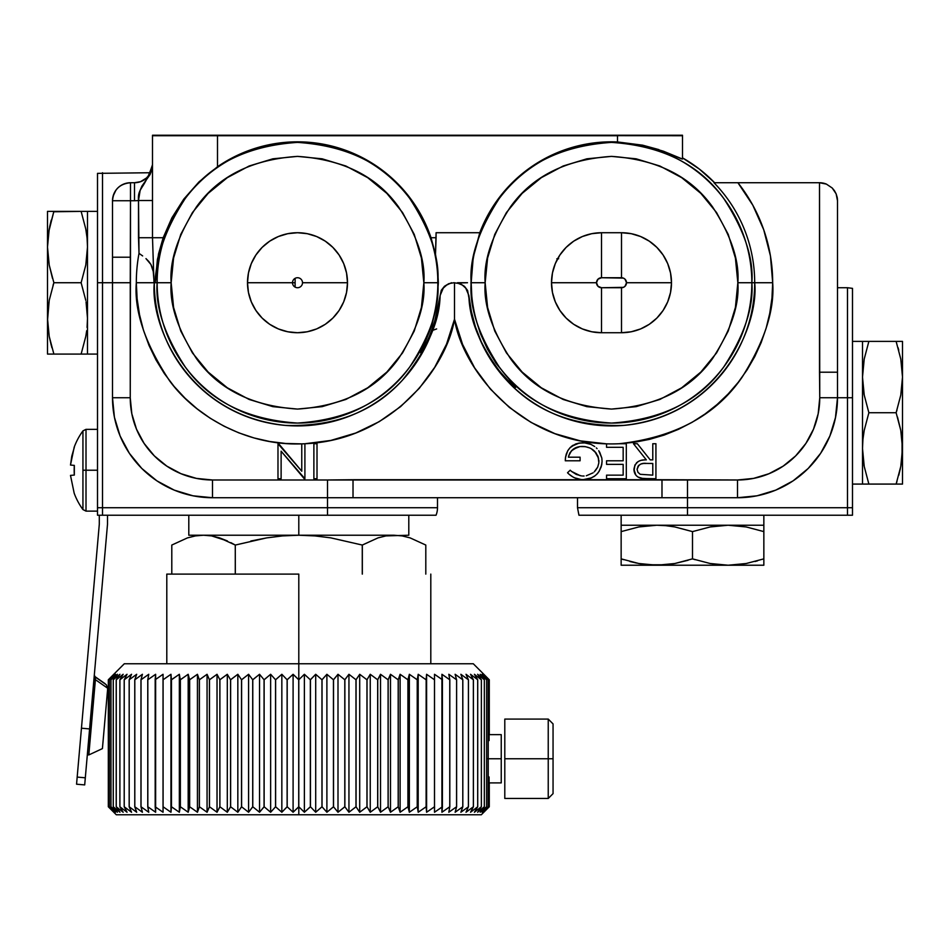 <?xml version="1.0" encoding="UTF-8"?>
<svg xmlns="http://www.w3.org/2000/svg" width="950" height="950" viewBox="0 0 950 950"><rect width="100%" height="100%" fill="white"/><g stroke="black" fill="none" stroke-linecap="round" stroke-linejoin="round"><path stroke-width="1.43" d="M457.496 282.732L467.495 282.732L457.52 283.053L462.329 285.059L465.726 288.111L468.872 295.486C469.395 321.646 481.959 349.885 506.599 380.19C535.278 411.801 574.311 426.871 623.711 425.398C723.057 414.996 759.038 323.19 754.692 282.732A143.189 143.189 0 0 0 713.984 182.732L737.913 182.732A161.179 161.179 0 0 1 772.682 282.732L754.692 282.732A143.189 143.189 0 0 0 713.984 182.732L714.626 182.732A143.652 143.652 0 0 0 682.504 157.854L682.504 159.054L681.209 158.721L663.409 151.204L642.604 145.172L617.5 141.954A140.897 140.897 0 0 0 479.774 232.726L473.242 257.272L470.927 282.732L471.984 299.962L475.142 316.944L480.367 333.486L487.445 349.077L496.054 363.351L515.696 387.303L506.041 378.67L497.266 368.422L488.656 355.811L481.246 341.786L475.416 326.812L471.343 311.374L467.602 290.498L464.479 286.366L460.085 283.658L453.886 282.732L448.804 283.67L444.469 286.271L441.287 290.296L434.114 323.891L427.666 340.646L420.696 352.973L431.751 325.897L436.644 304.855L437.926 293.835L437.629 268.363L435.504 254.22L431.027 237.726A140.897 140.897 0 0 0 217.502 166.749L199.037 181.842L183.742 199.167L171.879 217.835L163.174 237.726L158.543 253.888L155.408 276.545L155.218 282.732L157.154 282.732A140.339 140.339 0 0 1 297.504 142.393A140.339 140.339 0 0 1 437.843 282.732L423.843 282.732C425.529 304.689 417.109 329.959 398.572 358.542C376.639 389.203 342.938 406.042 297.504 409.082C252.059 406.042 218.369 389.203 196.424 358.542C177.888 329.959 169.468 304.689 171.154 282.732L157.154 282.732C155.289 307.123 164.647 335.196 185.226 366.938C209.594 400.995 247.024 419.71 297.504 423.071C347.973 419.71 385.403 400.995 409.771 366.938C430.362 335.196 439.719 307.123 437.843 282.732C439.719 258.341 430.362 230.268 409.771 198.526C385.403 164.469 347.973 145.754 297.504 142.393C247.024 145.754 209.594 164.469 185.226 198.526C164.647 230.268 155.289 258.341 157.154 282.732L171.154 282.732L173.577 307.384L180.773 331.075L192.446 352.925L208.157 372.067L227.311 387.778L249.149 399.463L272.852 406.647L297.504 409.082L322.145 406.647L345.848 399.463L367.697 387.778L386.84 372.067L402.551 352.925L414.224 331.075L421.42 307.384L423.843 282.732L421.42 258.079L414.224 234.377L402.551 212.539L386.84 193.384L367.697 177.674L345.848 166.001L322.145 158.816L297.504 156.382L272.852 158.816L249.149 166.001L227.311 177.674L208.157 193.384L192.446 212.539L180.773 234.377L173.577 258.079L171.154 282.732C169.468 260.775 177.888 235.505 196.424 206.922C218.369 176.261 252.059 159.41 297.504 156.382C342.938 159.41 376.639 176.261 398.572 206.922C417.109 235.505 425.529 260.775 423.843 282.732L437.843 282.732A140.339 140.339 0 0 1 297.504 423.071A140.339 140.339 0 0 1 157.154 282.732L153.995 282.732L155.218 282.732L157.427 259.362L163.174 237.726L152.499 237.726L153.995 282.732L152.499 237.726L163.174 237.726L171.879 217.835L183.742 199.167L199.037 181.842L217.502 166.749L217.502 135.731L617.5 135.731L617.5 141.954L642.604 145.172L658.908 149.625M451.511 282.732L446.678 285.059L443.27 288.111L440.123 295.486A143.189 143.189 0 0 1 291.116 425.778A143.189 143.189 0 0 1 154.304 282.732C149.969 323.19 185.939 414.996 285.285 425.398C334.685 426.871 373.73 411.801 402.408 380.19C427.037 349.885 439.613 321.646 440.123 295.486L436.632 314.652L431.062 332.666L424.329 347.249L420.696 352.973L431.751 325.897L436.644 304.855L438.354 282.732L437.629 268.363L435.504 254.22L436.086 237.726L431.027 237.726L435.504 254.22L436.086 232.726L480.082 232.726L473.242 257.272L471.164 282.732A140.339 140.339 0 0 1 611.503 142.393A140.339 140.339 0 0 1 751.842 282.732L772.682 282.732C774.689 309.985 764.548 341.394 742.271 376.96C716.229 415.126 675.212 437.38 619.222 443.733A161.179 161.179 0 0 1 606.563 443.84C517.548 441.56 462.116 367.246 454.504 319.224L454.504 282.732L454.504 319.224C446.809 366.771 392.813 440.099 304.902 443.745A161.179 161.179 0 0 1 301.767 443.864C246.335 446.025 195.118 415.839 169.587 380.808C145.172 343.864 134.081 311.173 136.313 282.732L153.995 282.732L136.313 282.732A161.179 161.179 0 0 1 139.009 253.377L138.498 237.726L152.499 237.726L138.498 237.726L138.498 200.509L152.499 200.509L138.498 200.509C137.501 187.352 144.115 190.416 152.499 164.73L151.133 171.618M150.623 172.734L97.506 173.363L97.506 507.728L327.501 507.728L327.501 515.232L327.501 507.728L437.499 507.728L437.499 497.729L437.499 507.728A19.997 19.997 0 0 1 436.038 515.232A19.997 19.997 0 0 0 437.499 507.728L97.506 507.728L97.506 515.232L102.505 515.232L102.505 507.728L102.505 515.232L298.799 515.232L188.801 515.232L188.801 535.23L298.799 535.23L298.799 515.232L277.341 515.232M292.505 282.732A4.999 4.999 0 0 0 297.504 287.731A4.999 4.999 0 0 0 302.504 282.732A4.999 4.999 0 0 0 297.504 277.733A4.999 4.999 0 0 0 292.505 282.732L247.499 282.732A50.006 50.006 0 0 1 297.504 232.726A50.006 50.006 0 0 1 347.498 282.732L302.504 282.732L347.498 282.732A50.006 50.006 0 0 1 297.504 332.726A50.006 50.006 0 0 1 247.499 282.732L295.046 282.732L295.129 287.137L295.129 278.326M471.164 282.732C469.288 307.123 478.646 335.196 499.225 366.938C523.604 400.995 561.023 419.71 611.503 423.071C661.972 419.71 699.402 400.995 723.769 366.938C744.361 335.196 753.718 307.123 751.842 282.732L737.841 282.732C739.528 304.689 731.108 329.959 712.571 358.542C690.638 389.203 656.949 406.042 611.503 409.082C566.058 406.042 532.368 389.203 510.423 358.542C491.886 329.959 483.467 304.689 485.153 282.732L471.164 282.732L485.153 282.732L487.588 307.384L494.772 331.075L506.445 352.925L522.156 372.067L541.31 387.778L563.148 399.463L586.851 406.647L611.503 409.082L636.144 406.647L659.846 399.463L681.696 387.778L700.839 372.067L716.549 352.925L728.222 331.075L735.419 307.384L737.841 282.732L735.419 258.079L728.222 234.377L716.549 212.539L700.839 193.384L681.696 177.674L659.846 166.001L636.144 158.816L611.503 156.382L586.851 158.816L563.148 166.001L541.31 177.674L522.156 193.384L506.445 212.539L494.772 234.377L487.588 258.079L485.153 282.732C483.467 260.775 491.886 235.505 510.423 206.922C532.368 176.261 566.058 159.41 611.503 156.382C656.949 159.41 690.638 176.261 712.571 206.922C731.108 235.505 739.528 260.775 737.841 282.732L751.842 282.732C753.718 258.341 744.361 230.268 723.769 198.526C699.402 164.469 661.972 145.754 611.503 142.393C561.023 145.754 523.604 164.469 499.225 198.526C478.646 230.268 469.288 258.341 471.164 282.732L471.984 299.962L475.142 316.944L480.367 333.486L487.445 349.077L496.054 363.351L515.696 387.303L509.912 382.541L499.047 370.678L488.656 355.811L481.246 341.786L475.416 326.812L471.343 311.374L468.872 295.486A143.189 143.189 0 0 0 617.88 425.778A143.189 143.189 0 0 0 754.692 282.732L751.842 282.732A140.339 140.339 0 0 1 611.503 423.071A140.339 140.339 0 0 1 471.164 282.732M626.501 282.732A4.999 4.999 0 0 0 621.502 277.733L621.502 232.726A50.006 50.006 0 0 1 671.496 282.732L626.501 282.732L625.041 286.271L623.414 287.351L601.504 287.731L601.504 332.726A50.006 50.006 0 0 1 551.499 282.732L596.505 282.732A4.999 4.999 0 0 0 601.504 287.731L597.966 286.271L596.505 282.732L597.966 279.193L601.504 277.733L623.414 278.113L625.041 279.193L626.501 282.732L671.496 282.732A50.006 50.006 0 0 1 621.502 332.726L601.504 332.726L601.504 287.731L621.502 287.731L621.502 332.726L621.502 287.731A4.999 4.999 0 0 0 626.501 282.732M516.586 386.104L514.496 388.063M513.214 385.51L512.489 386.175M588.074 443.448L590.983 444.398L584.761 442.926L579.108 443.092L582.623 442.831C571.544 443.603 565.761 449.588 565.286 460.786L565.523 457.318M566.331 453.851L565.535 457.271L567.779 450.644L570.404 447.319M569.893 447.842L575.498 444.054M575.664 443.994L578.859 443.139M568.421 457.188L580.094 457.188L580.094 460.786L565.286 460.786L565.345 459.028L565.286 460.786L580.094 460.786L580.094 457.188L568.421 457.188L568.646 456.012L568.421 457.188C570.261 450.134 574.904 446.548 582.35 446.417L579.939 446.571L585.438 446.666L589.867 447.996M623.164 475.142L606.563 475.142L606.563 478.729L626.311 478.729L626.311 443.733L619.222 443.733A161.179 161.179 0 0 1 606.563 443.84L606.563 447.319L623.164 447.319L623.164 460.786L623.164 447.319L623.164 460.786L606.563 460.786L606.563 464.372L623.164 464.372L623.164 475.142L623.164 464.372L623.164 475.142L606.563 475.142M606.563 447.319L623.164 447.319M606.563 464.372L623.164 464.372M606.563 478.729L626.311 478.729M301.767 471.212L277.982 443.733L277.982 478.729L281.117 478.729L281.117 451.179L304.902 478.729L304.902 443.745A161.179 161.179 0 0 1 301.767 443.864L301.767 471.212L278.694 443.733M281.117 451.179L304.249 478.729M327.501 515.232L436.038 515.232L298.799 515.232L298.799 535.23L314.842 535.907L298.799 535.23L394.06 535.23L385.985 535.907L378.017 537.878L362.33 545.051L362.33 574.109M192.458 495.698L194.239 496.054M714.626 182.732L699.449 169.148L682.504 157.854L682.504 159.054L682.504 157.854M682.504 135.731L682.504 159.054L682.504 135.731L682.504 159.054L682.504 135.731L217.502 135.232L682.504 135.731A18.003 18.003 0 0 0 682.492 135.232L617.5 135.232L617.5 141.954L595.508 142.738L573.907 146.941L553.221 154.446L533.959 165.086L516.586 178.588L501.541 194.631L489.155 212.836L479.774 232.726L436.086 232.726L436.086 237.726L431.027 237.726L424.935 222.632L417.157 208.335L407.776 195.023L396.922 182.899L384.75 172.092L371.402 162.771L357.081 155.04L341.952 149.019L326.23 144.792L310.128 142.393L293.859 141.882L277.637 143.236L261.689 146.454L246.204 151.501L231.408 158.294L217.502 166.749L217.502 135.731L152.499 135.731L152.499 237.726L152.499 135.731L217.502 135.731L152.511 135.232A18.003 18.003 0 0 0 152.499 135.731A18.003 18.003 0 0 1 152.511 135.232L682.492 135.232A18.003 18.003 0 0 1 682.504 135.731M663.409 151.204L682.504 159.054M444.303 135.232L390.735 135.232M436.632 328.926L432.511 330.422M556.842 258.78L558.671 258.744L556.842 258.78M826.393 184.098L832.224 188.005L826.393 184.098L819.506 182.732L826.393 184.098A18.003 18.003 0 0 0 819.506 182.732L713.984 182.732M596.505 282.732L551.499 282.732A50.006 50.006 0 0 1 601.504 232.726L601.504 277.733A4.999 4.999 0 0 0 596.505 282.732M621.502 232.726L621.502 277.733L601.504 277.733L601.504 232.726L621.502 232.726L631.251 233.688L640.633 236.538L649.278 241.158L656.854 247.38L663.076 254.956L667.696 263.601L670.534 272.971L671.496 282.732L670.534 292.481L667.696 301.863L663.076 310.508L656.854 318.084L649.278 324.306L640.633 328.926L631.251 331.764L621.502 332.726L601.504 332.726L591.743 331.764L582.362 328.926L573.717 324.306L566.141 318.084L559.93 310.508L555.311 301.863L552.461 292.481L551.499 282.732L552.461 272.971L555.311 263.601L559.93 254.956L566.141 247.38L573.717 241.158L582.362 236.538L591.743 233.688L601.504 232.726L621.502 232.726M347.498 282.732L346.536 292.481L343.698 301.863L339.079 310.508L332.856 318.084L325.28 324.306L316.635 328.926L307.254 331.764L297.504 332.726L287.743 331.764L278.362 328.926L269.717 324.306L262.141 318.084L255.93 310.508L251.311 301.863L248.461 292.481L247.499 282.732L248.461 272.971L251.311 263.601L255.93 254.956L262.141 247.38L269.717 241.158L278.362 236.538L287.743 233.688L297.504 232.726L307.254 233.688L316.635 236.538L325.28 241.158L332.856 247.38L339.079 254.956L343.698 263.601L346.536 272.971L347.498 282.732M837.496 200.735L837.496 372.21L837.496 200.735A18.003 18.003 0 0 0 837.152 197.22L837.496 200.735L836.131 193.848L837.152 197.22M834.468 190.724L836.131 193.848L832.224 188.005L834.468 190.724M112.528 199.773L112.504 200.735L130.494 200.735L130.494 257.212L112.504 257.212L112.504 200.735L112.504 257.212L130.494 257.212L130.245 397.729L131.824 413.772L136.515 429.21L144.115 443.424L154.339 455.893L166.808 466.117L181.023 473.718L196.448 478.396L212.503 479.988L737.497 479.988L753.552 478.396L768.977 473.718L783.192 466.117L795.661 455.893L805.885 443.424L813.485 429.21L818.176 413.772L819.755 397.729L819.506 182.732L819.506 372.21L837.496 372.21L819.506 372.21L819.755 397.729L837.496 397.729L837.496 372.21L837.496 397.729L819.755 397.729A82.246 82.246 0 0 1 737.497 479.988L661.984 479.726L661.984 497.729L687.503 497.729L687.503 479.988L687.503 497.729L737.497 497.729L737.497 479.988L737.497 497.729A99.999 99.999 0 0 0 837.496 397.729L835.584 417.24L829.884 436.003L820.646 453.293L808.212 468.445L793.06 480.878L775.77 490.117L757.008 495.805L737.497 497.729L687.503 497.729L687.503 507.728L577.505 507.728L687.503 507.728L687.503 515.232L578.954 515.232L687.503 515.232L687.503 507.728L847.495 507.728L847.495 515.232L852.494 515.232L852.494 507.728L847.495 507.728L852.494 507.728L852.494 397.729L847.495 397.729L847.495 507.728L687.503 507.728L687.503 497.729L353.02 497.729L661.984 497.729L661.984 479.726L353.02 479.726L353.02 497.729L353.02 479.726L327.501 479.988L327.501 497.729L353.02 497.729L327.501 497.729L327.501 479.988L212.503 479.988L212.503 497.729L327.501 497.729L212.503 497.729L212.503 479.988A82.246 82.246 0 0 1 130.245 397.729L112.504 397.729A99.999 99.999 0 0 0 212.503 497.729L192.993 495.805L174.23 490.117L156.94 480.878L141.787 468.445L129.354 453.293L120.116 436.003L114.416 417.24L112.504 397.729L130.245 397.729L130.245 282.732L112.504 282.732L112.504 397.729L112.504 282.732L130.245 282.732L130.494 200.735L134.496 200.735A36.005 36.005 0 0 0 138.498 200.509L140.161 190.273L141.906 186.093L150.053 174.586L151.857 169.836L152.499 164.789A18.003 18.003 0 0 1 134.496 182.732L134.496 200.735L134.496 182.732L130.494 182.732L130.494 200.735L130.494 182.732C119.569 183.801 113.573 189.798 112.504 200.735A18.003 18.003 0 0 1 130.494 182.732L134.52 182.732M852.494 397.729L852.494 288.361L852.494 397.729L852.494 288.361L847.495 287.731L847.495 397.729L847.495 287.731L847.495 397.729L852.494 397.729L852.494 515.232L847.495 515.232L847.495 397.729L837.496 397.729L847.495 397.729M577.505 497.729L577.505 507.728L578.954 515.232L847.495 515.232L687.503 515.232M744.658 497.479L753.861 496.387M764.501 494.012L773.217 491.138M783.287 486.637L789.296 483.265M789.331 483.253L791.148 482.125M800.256 475.594L806.906 469.716M814.732 461.261L819.126 455.501M819.149 455.466L819.886 454.421M826.108 444.077L829.54 436.834M833.946 424.151L835.406 418.107L837.496 397.729M577.505 507.728L687.503 507.728M142.643 255.93L139.009 253.377L142.643 255.93M148.758 261.416L145.968 258.602L150.919 264.492L148.758 261.416M152.392 267.841L150.919 264.492L153.259 271.558L152.392 267.841M153.9 279.787L153.259 271.558L153.9 279.787M113.086 196.175L115.924 190.166M116.494 189.43L117.966 187.815M122.123 184.799L123.904 183.979M301.767 443.864L285.689 443.484L269.717 441.501L254.03 437.95L238.783 432.844L224.117 426.241L210.176 418.214L197.113 408.832L185.048 398.204L174.099 386.424L164.374 373.599L155.978 359.884L148.996 345.396L143.486 330.279L139.519 314.699L137.121 298.799L136.313 282.732A161.179 161.179 0 0 1 139.009 253.377L138.498 200.509A36.005 36.005 0 0 1 134.496 200.735L112.504 200.735L112.801 197.469M112.504 257.212L112.504 282.732L112.504 257.212M112.646 198.396L112.587 199.013M152.154 168.233L152.499 164.754A18.003 18.003 0 0 1 134.496 182.732L140.576 181.676L144.531 179.669M145.683 178.838L149.708 174.373M125.721 183.374L130.494 182.732M119.059 186.829L121.968 184.882M102.505 282.732L112.504 282.732L102.505 282.732L102.505 172.734L102.505 282.732L97.506 282.732L102.505 282.732L102.505 507.728L102.505 172.734M97.506 282.732L97.506 515.232L320.257 515.232M327.501 507.728L327.501 497.729L327.501 507.728M112.504 397.729L114.237 416.266M115.556 422.251L119.379 434.186M122.277 440.859L125.982 447.866M126.006 447.913L127.775 450.858M132.109 457.211L139.163 465.714M144.697 471.236L148.449 474.525M148.485 474.561L153.188 478.242M159.6 482.588L169.48 488.003M176.308 490.948L187.791 494.629M187.292 494.499L183.884 493.549M172.627 489.44L171.285 488.846M146.229 178.386L148.236 176.368M148.841 175.607L150.017 173.862M151.703 170.038L152.154 168.245M140.564 181.676L147.036 177.65M317.015 478.729L317.015 443.733L313.88 443.733L313.88 478.729L317.015 478.729L313.88 478.729M642.96 478.527L638.139 477.114L642.96 478.527L655.928 478.729L655.928 443.733L652.781 443.733L652.781 459.883L650.227 459.883L652.781 459.883L650.227 459.883L637.367 443.733L633.484 443.733L646.344 459.883C639.113 459.432 634.98 462.591 633.935 469.371C634.137 474.026 636.488 476.995 640.989 478.254L648.921 478.729L643.174 478.551M636.547 475.879L635.966 475.249M637.141 476.401L638.139 477.114M634.98 473.824L633.935 469.371L635.835 475.095M636.429 462.911L637.783 461.819L634.885 465.072L634.042 470.903M638.768 461.249L637.806 461.807L638.768 461.249M640.062 460.714L640.846 460.477M641.951 460.239L643.471 460.026M644.112 459.966L641.927 460.251M645.24 459.907L644.136 459.966M652.781 475.142L652.781 463.469L652.781 475.142L640.193 474.299L637.937 472.281L637.082 469.383C638.163 464.776 641.262 462.793 646.368 463.422L644.349 463.481M641.903 463.79L643.245 463.576M640.229 464.348L637.925 466.402L638.922 465.203L637.082 469.383M652.781 463.469L646.368 463.422L652.781 463.469M655.928 478.729L655.928 443.733M640.953 464.039L641.701 463.826M645.038 463.446L646.368 463.422M819.506 182.732L737.913 182.732L752.804 205.176L763.741 229.793L770.438 255.882L772.682 282.732L771.958 298.051L769.773 313.227L766.163 328.13L761.14 342.629L754.775 356.571L747.104 369.859L738.209 382.351L728.175 393.941L717.072 404.534L705.019 414.01L692.123 422.299L678.49 429.329L664.252 435.041L649.539 439.363L634.481 442.272L619.222 443.733M606.563 443.84L580.331 440.871L554.931 433.663L531.05 422.406L509.331 407.396L490.354 389.049L474.62 367.852L462.567 344.363L454.504 319.224L446.559 344.078L434.708 367.317L419.259 388.348L400.615 406.612L379.276 421.622L355.799 432.998L330.79 440.444L304.902 443.745M646.261 478.705L644.943 478.657M641.476 478.349L640.241 478.052M634.885 465.072L637.806 461.807M581.519 475.926L576.234 474.394L571.579 471.449L580.236 475.713M584.096 476.021L582.433 475.997M593.061 472.839L586.304 475.772M595.258 470.856L597.681 467.139L598.856 462.864L597.681 467.139L594.213 471.901M594.712 451.345L591.268 448.709L596.113 452.996L598.583 458.304L594.771 451.404M577.553 447.07L571.484 450.763L568.646 456.012L570.012 452.675L573.289 449.172L579.939 446.571M571.366 446.464L573.099 445.229M594.688 446.512L590.983 444.398M597.075 448.649L596.315 447.889M599.64 452.058L601.825 458.054L598.761 450.716M596.624 474.43L597.977 472.934M591.791 477.791L583.253 479.631C594.712 478.788 600.982 472.661 602.074 461.249L601.825 458.054M574.679 477.838L581.056 479.512L576.436 478.527M569.145 474.252L572.719 476.829M601.742 464.871L602.074 461.249M601.303 466.628L598.939 471.628L601.73 464.894M594.498 476.199L593.75 476.698M581.056 479.512L583.253 479.631C577.077 479.512 571.841 477.221 567.53 472.756C571.841 477.221 577.077 479.512 583.253 479.631L590.449 478.372L595.211 475.665M571.579 471.449L570.214 470.202L567.53 472.756L568.326 473.516M579.108 443.092L571.437 446.405M565.535 457.271L565.345 459.028M598.156 456.855L598.856 462.864M581.139 446.464L582.35 446.417C592.076 446.928 597.609 451.915 598.939 461.379L598.916 460.608M597.966 456.332L597.55 455.383M593.18 449.979L591.256 448.709M585.438 446.666L583.894 446.476M574.881 448.162L573.278 449.184M573.111 449.303L570.012 452.675M569.964 452.77L568.67 455.917M298.799 574.109L298.799 663.765L298.799 574.109L166.796 574.109L298.799 574.109M425.802 574.109L425.802 545.051L410.091 537.878L402.123 535.907L394.06 535.23L385.997 535.907L408.797 535.23L408.797 515.232M187.506 537.878L195.474 535.907L187.482 537.878L171.796 545.051L171.796 574.109M195.474 535.907L203.537 535.23L195.463 535.907M219.569 537.878L235.279 545.051L219.592 537.878L211.612 535.907L203.537 535.23L211.601 535.907L227.454 540.977L219.569 537.878M214.166 536.406L211.612 535.907M230.862 542.64L235.279 545.051L266.594 537.902L282.649 535.907L298.799 535.23L203.537 535.23M362.271 574.109L362.271 545.051L378.017 537.878L385.985 535.907L394.06 535.23L298.799 535.23L282.649 535.907L266.594 537.902L282.649 535.907M410.091 537.878L425.802 545.051M235.279 574.109L235.279 545.051L235.327 574.109M250.836 541.001L266.594 537.902L235.327 545.051M362.271 545.051L330.778 537.854L314.842 535.907L330.778 537.854L362.271 545.051M298.799 535.23L314.842 535.907M862.932 484.084L902.5 484.084L902.5 448.4L900.778 466.45L896.123 484.084L902.5 484.084L902.5 377.055L900.778 395.093L896.123 412.728L900.778 430.386L902.061 439.339L902.061 457.484L900.778 466.45L896.123 484.084L868.87 484.084L864.227 466.462L862.505 448.471L862.932 439.375L864.215 430.397L868.87 412.728L896.123 412.728L900.778 430.386L902.5 448.4L902.5 341.383L896.123 341.383L900.778 359.041L902.5 377.055L900.778 395.093L896.123 412.728L868.87 412.728L864.227 395.105L862.505 377.126L864.215 359.041L868.87 341.383L896.123 341.383L900.778 359.041L902.476 375.048M902.061 341.383L900.766 341.383L902.5 341.383L902.5 377.055M898.759 341.383L899.496 341.383M900.778 341.383L862.932 341.383M898.082 347.688L898.759 350.146M868.87 341.383L864.215 359.041M863.312 364.753L862.944 367.994M862.671 371.497L862.505 377.055M862.707 383.194L862.944 386.116M863.954 393.633L864.215 395.069M901.229 392.492L902.061 386.116M897.524 417.145L900.778 430.362L896.123 412.728L896.954 410.186M901.253 463.742L902.476 446.393M898.759 475.309L900.363 468.564M896.123 484.084L896.954 481.543M898.771 484.084L899.496 484.084M900.79 484.084L902.061 484.084M868.87 412.728L864.215 430.386M863.312 436.109L862.944 439.339M862.671 442.843L862.505 448.4M862.707 454.551L862.944 457.473M863.954 464.978L864.215 466.414M902.061 457.473L902.5 448.4M862.505 341.383L852.494 341.383L862.505 341.383L862.505 484.084L852.494 484.084L862.505 484.084M95.19 677.54L95.214 678.443L95.629 677.077A3.004 3.004 0 0 1 94.371 674.357A3.004 3.004 0 0 0 95.629 677.077L106.305 684.748L107.706 688.275L106.305 684.748L95.332 677.077L95.404 679.666L107.706 688.275L95.404 679.666L88.825 754.929L102.422 748.588L107.706 688.275M105.094 683.703L95.629 677.077M95.214 678.443L88.825 754.929L87.329 754.799M93.907 679.535L95.404 679.666L93.907 679.535M84.692 784.914L85.31 777.801L77.176 777.088L76.558 784.201L81.451 728.211L77.176 777.088L85.31 777.801L89.597 728.923L84.692 784.914L76.558 784.201M99.299 524.234L81.451 728.211L89.597 728.923L107.504 524.234L107.504 515.232L107.504 524.234L89.597 728.923L81.451 728.211L99.299 524.234L99.299 515.232L99.299 524.234M489.274 782.895L489.274 806.776L483.799 812.25L489.108 806.776L483.277 812.25L488.217 806.776L482.077 812.25L486.637 806.776L480.189 812.25L484.346 806.776L477.636 812.25L481.365 806.776L474.406 812.25L477.719 806.776L470.535 812.25L473.397 806.776L466.011 812.25L468.421 806.776L460.869 812.25L462.816 806.776L455.133 812.25L456.606 806.776L448.804 812.25L449.813 806.776L441.928 812.25L442.451 806.776L434.506 812.25L434.554 806.776L426.598 812.25L426.158 806.776L418.202 812.25L417.287 806.776L409.355 812.25L407.966 806.776L400.116 812.25L398.252 806.776L390.486 812.25L388.158 806.776L380.522 812.25L377.744 806.776L370.251 812.25L367.021 806.776L359.706 812.25L356.048 806.776L348.947 812.25L344.874 806.776L337.998 812.25L333.521 806.776L326.895 812.25L322.038 806.776L315.697 812.25L310.46 806.776L304.38 812.25L298.799 806.776L298.799 814.768L481.306 814.768L298.799 814.768L298.799 679.773L304.38 674.286L310.341 679.773L315.697 674.286L321.967 679.773L326.895 674.286L333.45 679.773L337.998 674.286L344.803 679.773L348.947 674.286L355.989 679.773L359.706 674.286L366.961 679.773L370.251 674.286L377.673 679.773L380.522 674.286L388.099 679.773L390.486 674.286L398.192 679.773L400.116 674.286L407.918 679.773L409.355 674.286L417.228 679.773L418.202 674.286L426.111 679.773L426.598 674.286L434.506 679.773L434.506 674.286L442.451 679.773L441.928 674.286L449.813 679.773L448.804 674.286L456.57 679.773L455.133 674.286L462.816 679.773L460.869 674.286L468.397 679.773L466.011 674.286L473.397 679.773L470.535 674.286L477.719 679.773L474.406 674.286L481.353 679.773L477.636 674.286L484.334 679.773L480.189 674.286L486.626 679.773L482.077 674.286L488.217 679.773L483.277 674.286L489.108 679.773L483.799 674.286L489.274 679.773L489.274 734.635M489.096 776.969L489.096 806.776L483.277 812.25L488.217 806.776L488.217 679.773L483.277 674.286L489.096 679.773L489.096 740.572M486.626 679.773L482.077 674.286L488.217 679.773L488.217 806.776L482.077 812.25L486.637 806.776L486.637 679.773L486.626 806.776L480.189 812.25L484.346 806.776L484.346 679.773L480.189 674.286L486.626 679.773M481.353 679.773L477.636 674.286L484.334 679.773L484.334 806.776L477.636 812.25L481.365 806.776L481.365 679.773L481.353 806.776L474.406 812.25L477.719 806.776L477.719 679.773L474.406 674.286L481.353 679.773M468.397 679.773L466.011 674.286L473.361 679.773L473.361 806.776L466.011 812.25L468.421 806.776L468.421 679.773L468.397 806.776L460.869 812.25L462.816 806.776L462.816 679.773L460.869 674.286L468.397 679.773M456.57 679.773L455.133 674.286L462.793 679.773L462.793 806.776L455.133 812.25L456.606 806.776L456.606 679.773L456.57 806.776L448.804 812.25L449.813 806.776L449.813 679.773L448.804 674.286L456.57 679.773M426.111 679.773L426.598 674.286L434.506 679.773L434.506 806.776L434.506 679.773L434.506 806.776L426.598 812.25L426.598 674.286L426.598 812.25L426.158 679.773L426.111 806.776L418.202 812.25L418.202 674.286L426.111 679.773M486.519 676.994L473.302 663.765L298.799 663.765L298.799 679.773L304.38 674.286L310.341 679.773L310.341 806.776L304.38 812.25L304.38 674.286L304.38 812.25L298.799 806.776L293.099 812.25L293.099 674.286L298.728 679.773L298.728 806.776L293.099 812.25L287.185 806.776L287.185 679.773L293.099 674.286L293.099 812.25L287.185 806.776L281.841 812.25L281.841 674.286L287.114 679.773L287.114 806.776L281.841 812.25L275.619 806.776L275.619 679.773L281.841 674.286L281.841 812.25L275.619 806.776L270.643 812.25L270.643 674.286L275.548 679.773L275.548 806.776L270.643 812.25L264.136 806.776L264.136 679.773L270.643 674.286L270.643 812.25L264.136 806.776L259.54 812.25L259.54 674.286L264.064 679.773L264.064 806.776L259.54 812.25L252.783 806.776L252.783 679.773L259.54 674.286L259.54 812.25L252.783 806.776L248.591 812.25L248.591 674.286L252.712 679.773L252.712 806.776L248.591 812.25L241.597 806.776L241.597 679.773L248.591 674.286L248.591 812.25L241.597 806.776L237.833 812.25L237.833 674.286L241.526 679.773L241.526 806.776L237.833 812.25L230.624 806.776L230.624 679.773L237.833 674.286L237.833 812.25L230.624 806.776L227.299 812.25L227.299 674.286L230.553 679.773L230.553 806.776L227.299 812.25L219.901 806.776L219.901 679.773L227.299 674.286L227.299 812.25L219.901 806.776L217.027 812.25L217.027 674.286L219.842 679.773L219.842 806.776L217.027 812.25L209.487 806.776L209.487 679.773L217.027 674.286L217.027 812.25L209.487 806.776L207.064 812.25L207.064 674.286L209.416 679.773L209.416 806.776L207.064 812.25L199.393 806.776L199.393 679.773L207.064 674.286L207.064 812.25L199.393 806.776L197.434 812.25L197.434 674.286L199.334 679.773L199.334 806.776L197.434 812.25L189.667 806.776L189.667 679.773L197.434 674.286L197.434 812.25L189.667 806.776L188.183 812.25L188.183 674.286L189.608 679.773L189.608 806.776L188.183 812.25L180.357 806.776L180.357 679.773L188.183 674.286L188.183 812.25L180.357 806.776L179.348 812.25L179.348 674.286L180.298 679.773L180.298 806.776L179.348 812.25L171.475 806.776L171.475 679.773L179.348 674.286L179.348 812.25L171.475 806.776L170.964 812.25L170.964 674.286L171.428 806.776L170.964 812.25L163.079 806.776L163.079 679.773L170.964 674.286L170.964 812.25L163.079 806.776L163.044 812.25L155.183 806.776L155.183 679.773L163.044 674.286L163.044 812.25L155.183 806.776L155.634 812.25L147.82 806.776L147.82 679.773L155.634 674.286L155.634 812.25L147.82 806.776L148.758 812.25L141.016 806.776L141.016 679.773L148.758 674.286L147.773 679.773L147.773 806.776L148.758 812.25L141.016 806.776L142.429 812.25L134.805 806.776L134.805 679.773L142.429 674.286L140.98 679.773L140.98 806.776L142.429 812.25L134.805 806.776L136.693 812.25L129.2 806.776L129.2 679.773L136.693 674.286L134.769 679.773L134.769 806.776L136.693 812.25L129.2 806.776L131.563 812.25L124.224 806.776L124.224 679.773L131.563 674.286L129.164 679.773L129.164 806.776L131.563 812.25L124.224 806.776L127.051 812.25L119.902 806.776L119.902 679.773L127.051 674.286L124.201 679.773L124.201 806.776L127.051 812.25L119.902 806.776L123.168 812.25L116.244 806.776L116.244 679.773L123.168 674.286L119.878 679.773L119.878 806.776L123.168 812.25L116.221 806.776L119.949 812.25L113.264 806.776L113.264 679.773L119.949 674.286L116.221 679.773L116.221 806.776L119.949 812.25L113.252 806.776L117.396 812.25L110.972 806.776L110.972 679.773L117.396 674.286L113.252 679.773L113.252 806.776L117.396 812.25L110.972 806.776L115.508 812.25L109.381 806.776L109.381 679.773L115.508 674.286L110.96 679.773L110.96 806.776L115.508 812.25L109.381 806.776L109.381 679.773L109.381 806.776L114.309 812.25L108.502 806.776L108.502 679.773L114.309 674.286L109.381 679.773L109.381 806.776L114.309 812.25L108.502 806.776L113.798 812.25L108.324 806.776L108.324 679.773L113.798 674.286L108.502 679.773L108.502 806.776L113.798 812.25L108.324 806.776M108.324 679.773L113.798 674.286L108.502 679.773L114.309 674.286L109.381 679.773L115.508 674.286L110.96 679.773L117.396 674.286L113.252 679.773L119.949 674.286L116.221 679.773L123.168 674.286L119.878 679.773L127.051 674.286L124.201 679.773L131.563 674.286L129.164 679.773L136.693 674.286L134.769 679.773L142.429 674.286L140.98 679.773L148.758 674.286L147.773 679.773L155.634 674.286L155.135 679.773L163.044 674.286L163.032 679.773L170.964 674.286L171.428 679.773L179.348 674.286L180.298 679.773L188.183 674.286L189.608 679.773L197.434 674.286L199.334 679.773L207.064 674.286L209.416 679.773L217.027 674.286L219.842 679.773L227.299 674.286L230.553 679.773L237.833 674.286L241.526 679.773L248.591 674.286L252.712 679.773L259.54 674.286L264.064 679.773L270.643 674.286L275.548 679.773L281.841 674.286L287.114 679.773L293.099 674.286L298.799 679.773L298.799 663.765L124.296 663.765L473.302 663.765M489.108 740.537L489.108 679.773L483.799 674.286L489.274 679.773M470.535 674.286L477.696 679.773L477.696 806.776L470.535 812.25L473.397 806.776L473.397 679.773L470.535 674.286M441.928 674.286L449.766 679.773L449.766 806.776L441.928 812.25L441.928 674.286M434.506 674.286L442.403 679.773L442.403 806.776L434.506 812.25L434.506 674.286M417.287 679.773L418.202 674.286L418.202 812.25L417.287 806.776L417.287 679.773M409.355 674.286L417.228 679.773L417.228 806.776L409.355 812.25L409.355 674.286L409.355 812.25L407.966 806.776L407.966 679.773L409.355 674.286M400.116 674.286L407.918 679.773L407.918 806.776L400.116 812.25L400.116 674.286L400.116 812.25L398.252 806.776L398.252 679.773L400.116 674.286M390.486 674.286L398.192 679.773L398.192 806.776L390.486 812.25L390.486 674.286L390.486 812.25L388.158 806.776L388.158 679.773L390.486 674.286M380.522 674.286L388.099 679.773L388.099 806.776L380.522 812.25L380.522 674.286L380.522 812.25L377.744 806.776L377.744 679.773L380.522 674.286M370.251 674.286L377.673 679.773L377.673 806.776L370.251 812.25L370.251 674.286L370.251 812.25L367.021 806.776L367.021 679.773L370.251 674.286M359.706 674.286L366.961 679.773L366.961 806.776L359.706 812.25L359.706 674.286L359.706 812.25L356.048 806.776L356.048 679.773L359.706 674.286M348.947 674.286L355.989 679.773L355.989 806.776L348.947 812.25L348.947 674.286L348.947 812.25L344.874 806.776L344.874 679.773L348.947 674.286M337.998 674.286L344.803 679.773L344.803 806.776L337.998 812.25L337.998 674.286L337.998 812.25L333.521 806.776L333.521 679.773L337.998 674.286M326.895 674.286L333.45 679.773L333.45 806.776L326.895 812.25L326.895 674.286L326.895 812.25L322.038 806.776L322.038 679.773L326.895 674.286M310.46 679.773L315.697 674.286L315.697 812.25L310.46 806.776L310.46 679.773M315.697 674.286L321.967 679.773L321.967 806.776L315.697 812.25L315.697 674.286M116.304 814.768L298.799 814.768L116.304 814.768L111.114 809.59M489.274 806.776L483.799 812.25L489.108 806.776L489.108 777.005M621.146 525.671L621.146 565.226L656.83 565.226L638.78 563.504L621.146 558.861L621.146 565.226L728.175 565.226L710.137 563.504L692.502 558.861L674.844 563.516L665.891 564.787L647.746 564.787L638.78 563.504L621.146 558.861L621.146 531.608L638.768 526.953L656.759 525.231L665.855 525.671L674.832 526.941L692.502 531.608L692.502 558.861L674.844 563.516L656.83 565.226L763.847 565.226L763.847 558.861L746.201 563.516L728.175 565.226L710.137 563.504L692.502 558.861L692.502 531.608L710.125 526.953L728.104 525.231L746.189 526.941L763.847 531.608L763.847 558.861L746.201 563.516L730.182 565.202M763.847 564.799L763.847 563.504L763.847 565.226L728.175 565.226M763.847 561.486L763.847 562.234M763.847 563.504L763.847 525.671M757.542 560.809L755.084 561.497M763.847 531.608L746.189 526.941M740.477 526.039L737.236 525.671M733.732 525.398L728.175 525.231M722.036 525.433L719.114 525.671M711.597 526.692L710.161 526.941M712.738 563.967L719.114 564.787M688.085 560.263L674.868 563.504L692.502 558.861L695.044 559.681M641.488 563.979L658.837 565.202M629.921 561.497L636.666 563.089M621.146 558.861L623.687 559.681M621.146 561.497L621.146 562.234M621.146 563.528L621.146 564.799M692.502 531.608L674.844 526.941M669.121 526.039L665.891 525.671M662.387 525.398L656.83 525.231M650.679 525.433L647.758 525.671M640.252 526.692L638.816 526.941M647.758 564.787L656.83 565.226M763.847 525.231L763.847 515.232L763.847 525.231L621.146 525.231L621.146 515.232L621.146 525.231M47.939 237.975L49.222 229.009L53.877 211.375L47.5 211.375L49.234 211.375L47.5 211.375L47.5 247.059L49.222 229.009L47.5 247.059L47.5 318.404L49.222 300.366L47.524 320.411M47.939 309.332L48.771 302.967M52.476 278.314L49.222 265.074L53.877 282.732L49.222 300.366L53.877 282.732L81.13 282.732L85.785 265.074L81.13 282.732L53.877 282.732L49.222 265.098L53.877 282.732L53.046 285.273M51.906 347.747L49.222 336.431L53.877 354.077L47.939 354.077L81.13 354.077L85.785 336.419L81.13 354.077L87.056 354.077M86.688 330.707L85.785 336.419M87.329 323.962L87.495 318.404M87.293 312.146L87.056 309.344M86.046 301.827L87.495 318.333L87.067 327.429M87.056 211.375L53.877 211.375L48.747 231.717M51.229 220.174L49.637 226.896M85.785 265.062L87.495 246.988L87.056 237.939L85.773 228.998L81.13 211.375L53.746 211.767M47.5 211.375L47.5 247.059L49.222 265.074L47.524 249.066M86.688 259.35L87.056 256.12M87.329 252.617L87.495 247.059M87.293 240.801L87.056 237.987M86.046 230.482L85.785 229.045M47.5 247.059L47.5 354.077L53.877 354.077L49.222 336.431L51.241 345.313M47.5 318.404L49.222 336.431L47.5 318.404L47.5 354.077M81.13 282.732L85.773 300.354M81.13 354.077L53.877 354.077M87.495 211.375L97.506 211.375L87.495 211.375L87.495 354.077L97.506 354.077L87.495 354.077M548.233 758.765L548.233 798.463L548.233 758.765L504.794 758.765L504.794 798.463L504.794 719.079L504.794 758.765L548.233 758.765L548.233 719.079L548.233 758.765L553.054 758.765L548.233 758.765M553.054 793.63L553.054 723.912L553.054 793.63L548.233 798.463L504.794 798.463M489.108 782.895L501.244 782.895L501.244 758.765L486.637 758.765L501.244 758.765L501.244 734.635L489.108 734.635M74.183 447.236A66.654 66.654 0 0 1 82.935 430.896L82.935 470.226L86.011 470.226L86.011 429.341L86.011 470.226L97.506 470.226L86.011 470.226L86.011 511.124L86.011 470.226L82.935 470.226L82.935 509.568L82.935 430.896A66.654 66.654 0 0 0 74.183 447.236L70.49 465.061L74.326 465.393L74.326 475.059L70.49 475.404L74.183 493.228A66.654 66.654 0 0 0 82.935 509.568A66.654 66.654 0 0 1 74.183 493.228L70.49 475.404L74.326 475.059L74.326 465.393L70.49 465.061L71.808 456.071L74.326 447.343M70.49 465.061L74.326 465.393A63.163 49.234 90 0 0 74.326 475.059M837.496 287.731L847.495 287.731M430.801 663.765L430.801 574.109M166.796 663.765L166.796 574.109M486.519 809.543L481.306 814.768M111.114 676.958L124.296 663.765M553.054 723.912L548.233 719.079L504.794 719.079M97.506 511.124L86.011 511.124L82.935 509.568M82.935 430.896L86.011 429.341L97.506 429.341"/></g></svg>
